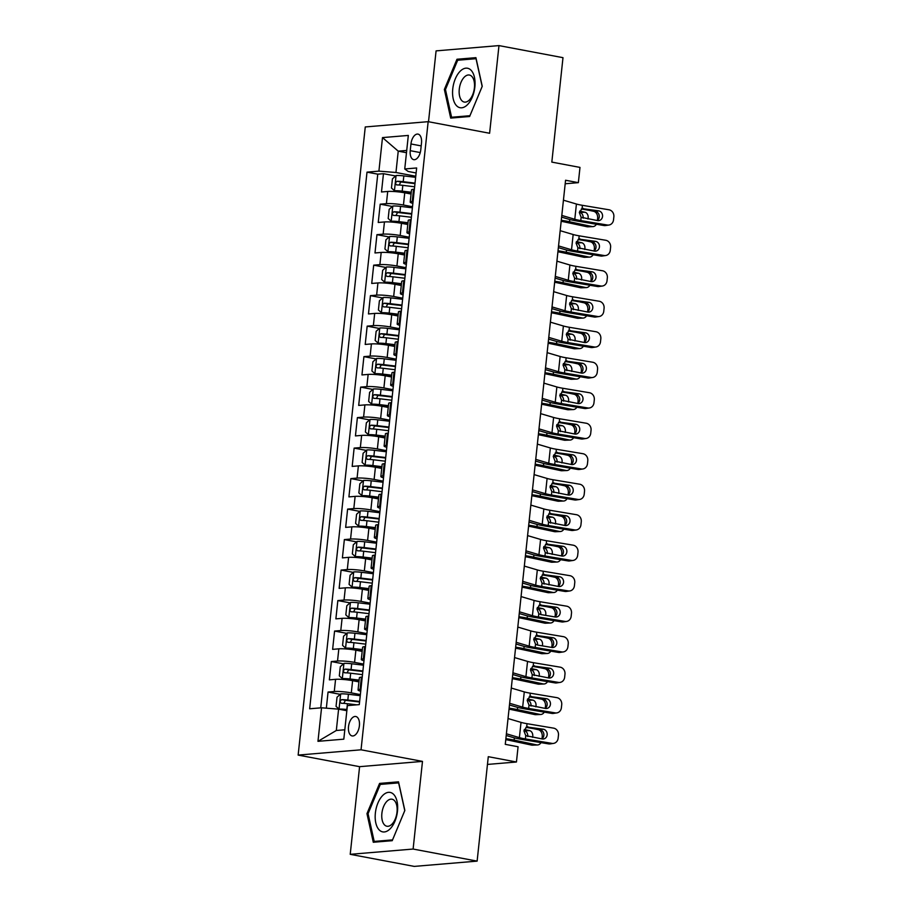 <?xml version="1.0" encoding="UTF-8"?>
<svg xmlns="http://www.w3.org/2000/svg" width="912" height="912" viewBox="0 0 912 912"><rect width="100%" height="100%" fill="white"/><g stroke="black" fill="none" stroke-linecap="round" stroke-linejoin="round"><path stroke-width="1.37" d="M359.396 725.77A9.884 5.324 -79.3 0 0 355.783 716.501A9.884 5.324 -79.3 0 0 348.509 726.682A9.884 5.324 -79.3 0 0 352.123 735.938A9.884 5.324 -79.3 0 0 359.396 725.77M350.219 854.327L414.23 866.4L477.124 861.122L413.113 849.049L422.484 761.395L361.038 749.801L298.144 755.079L359.59 766.673L350.219 854.327L413.113 849.049M361.038 749.801L428.161 121.672L365.267 126.95L298.144 755.079M428.161 121.672L489.607 133.266L498.978 45.6L436.084 50.878L428.515 121.741M498.978 45.6L562.989 57.673L551.828 162.108L579.986 167.409L578.356 182.662L565.565 180.245L505.271 744.34L518.073 746.757L516.443 761.999L488.285 756.686L477.124 861.122M411.061 194.005L404.746 192.82A12.358 1.539 -173.9 0 0 387.714 191.463L381.501 191.976L383.462 173.69L395.637 175.982M412.498 206.728L403.446 205.018A12.358 1.539 -173.9 0 0 386.403 203.661L380.201 204.174L392.388 206.477M380.201 204.174L378.241 222.471L384.454 221.947A12.358 1.539 -173.9 0 1 401.485 223.315L407.801 224.5M404.54 254.995L398.236 253.798A12.358 1.539 -173.9 0 0 381.193 252.442L374.992 252.966L376.941 234.669L389.128 236.96M401.28 285.479L394.976 284.293A12.358 1.539 -173.9 0 0 377.933 282.937L371.731 283.45L373.681 265.164L385.867 267.455M398.02 315.974L391.715 314.788A12.358 1.539 -173.9 0 0 374.672 313.432L368.471 313.945L370.42 295.648L382.607 297.95M394.759 346.469L388.455 345.283A12.358 1.539 -173.9 0 0 371.412 343.915L365.21 344.44L367.171 326.143L379.346 328.445M391.499 376.964L385.195 375.767A12.358 1.539 -173.9 0 0 368.152 374.41L361.95 374.935L363.911 356.638L376.086 358.929M388.25 407.447L381.934 406.262A12.358 1.539 -173.9 0 0 364.903 404.905L358.69 405.418L360.65 387.121L372.837 389.424M384.989 437.942L378.685 436.757A12.358 1.539 -173.9 0 0 361.642 435.389L355.441 435.913L357.39 417.616L369.577 419.919M381.729 468.437L375.425 467.24A12.358 1.539 -173.9 0 0 358.382 465.884L352.18 466.408L354.13 448.111L366.316 450.403M378.469 498.921L372.164 497.735A12.358 1.539 -173.9 0 0 355.121 496.379L348.92 496.892L350.869 478.606L363.056 480.898M375.208 529.416L368.904 528.23A12.358 1.539 -173.9 0 0 351.861 526.862L345.659 527.387L347.62 509.09L359.795 511.393M371.948 559.911L365.644 558.714A12.358 1.539 -173.9 0 0 348.601 557.357L342.399 557.882L344.36 539.585L356.535 541.876M368.699 590.395L362.383 589.209A12.358 1.539 -173.9 0 0 345.352 587.852L339.139 588.365L341.099 570.08L353.275 572.371M365.438 620.89L359.123 619.704A12.358 1.539 -173.9 0 0 342.091 618.347L335.878 618.86L337.839 600.563L350.026 602.866M362.178 651.385L355.874 650.199A12.358 1.539 -173.9 0 0 338.831 648.831L332.629 649.355L334.579 631.058L346.765 633.361M358.918 681.88L352.613 680.683A12.358 1.539 -173.9 0 0 335.57 679.326L329.369 679.85L331.318 661.553L343.505 663.845M410.959 143.971L410.24 150.674A9.576 5.153 -79.3 0 0 413.729 159.657A9.576 5.153 -79.3 0 0 420.774 149.796L421.492 143.081A9.576 5.153 -79.3 0 0 418.004 134.11A9.576 5.153 -79.3 0 0 410.959 143.971L421.196 145.897M406.478 152.714L398.236 151.153L395.956 172.493L378.913 171.137L367.012 172.14L309.658 708.784L321.56 707.792L317.969 741.331L343.813 739.165L347.392 705.626L359.294 704.623L416.647 167.968L404.746 168.971L408.188 171.467L416.111 172.961M378.913 171.137L382.493 137.598L408.325 135.432L404.746 168.971M360.365 694.591L351.302 692.881L352.613 680.683M363.626 664.096L354.563 662.386L355.874 650.199M366.886 633.612L357.823 631.902L359.123 619.704M370.147 603.117L361.084 601.407L362.383 589.209M373.396 572.622L364.344 570.912L365.644 558.714M376.656 542.127L367.604 540.428L368.904 528.23M379.916 511.643L370.865 509.933L372.164 497.735M383.177 481.148L374.114 479.438L375.425 467.24M386.437 450.653L377.374 448.955L378.685 436.757M389.698 420.17L380.635 418.46L381.934 406.262M392.947 389.675L383.895 387.965L385.195 375.767M396.207 359.18L387.155 357.47L388.455 345.283M399.467 328.696L390.416 326.986L391.715 314.788M402.728 298.201L393.665 296.491L394.976 284.293M405.988 267.706L396.925 265.996L398.236 253.798M409.249 237.211L400.186 235.513L401.485 223.315M383.462 173.69L377.762 174.158L320.728 707.86M351.302 692.881A12.358 1.539 6.1 0 0 334.271 691.524L328.058 692.037L326.336 708.168M331.318 661.553L337.531 661.029A12.358 1.539 6.1 0 1 354.563 662.386M334.579 631.058L340.78 630.534A12.358 1.539 6.1 0 1 357.823 631.902M337.839 600.563L344.041 600.05A12.358 1.539 6.1 0 1 361.084 601.407M341.099 570.08L347.301 569.555A12.358 1.539 6.1 0 1 364.344 570.912M344.36 539.585L350.561 539.06A12.358 1.539 6.1 0 1 367.604 540.428M347.62 509.09L353.822 508.577A12.358 1.539 6.1 0 1 370.865 509.933M350.869 478.606L357.082 478.082A12.358 1.539 6.1 0 1 374.114 479.438M354.13 448.111L360.331 447.587A12.358 1.539 6.1 0 1 377.374 448.955M357.39 417.616L363.592 417.092A12.358 1.539 6.1 0 1 380.635 418.46M360.65 387.121L366.852 386.608A12.358 1.539 6.1 0 1 383.895 387.965M363.911 356.638L370.112 356.113A12.358 1.539 6.1 0 1 387.155 357.47M367.171 326.143L373.373 325.618A12.358 1.539 6.1 0 1 390.416 326.986M370.42 295.648L376.633 295.135A12.358 1.539 6.1 0 1 393.665 296.491M373.681 265.164L379.882 264.64A12.358 1.539 6.1 0 1 396.925 265.996M376.941 234.669L383.143 234.145A12.358 1.539 6.1 0 1 400.186 235.513M413.068 201.415L412.247 201.484A12.358 1.539 -173.9 0 0 410.195 202.111A12.358 1.539 -173.9 0 0 412.862 203.365M414.379 189.217L413.546 189.297A12.358 1.539 -173.9 0 0 411.494 189.913L410.195 202.111M411.118 219.712L410.286 219.781A12.358 1.539 -173.9 0 0 408.234 220.396L406.934 232.594A12.358 1.539 6.1 0 1 408.986 231.979L409.807 231.91M407.858 250.207L407.026 250.276A12.358 1.539 -173.9 0 0 404.974 250.891L403.674 263.089A12.358 1.539 6.1 0 1 405.726 262.474L406.558 262.405M404.597 280.702L403.765 280.771A12.358 1.539 -173.9 0 0 401.713 281.386L400.414 293.584A12.358 1.539 6.1 0 1 402.466 292.957L403.298 292.889M401.337 311.186L400.505 311.254A12.358 1.539 -173.9 0 0 398.464 311.87L397.153 324.068A12.358 1.539 6.1 0 1 399.205 323.452L400.037 323.384M398.077 341.681L397.256 341.749A12.358 1.539 -173.9 0 0 395.204 342.365L393.893 354.563A12.358 1.539 6.1 0 1 395.945 353.947L396.777 353.879M394.816 372.176L393.995 372.244A12.358 1.539 -173.9 0 0 391.943 372.86L390.644 385.058A12.358 1.539 6.1 0 1 392.684 384.442L393.517 384.362M391.567 402.659L390.735 402.728A12.358 1.539 -173.9 0 0 388.683 403.355L387.383 415.541A12.358 1.539 6.1 0 1 389.435 414.926L390.256 414.857M388.307 433.154L387.475 433.223A12.358 1.539 -173.9 0 0 385.423 433.838L384.123 446.036A12.358 1.539 6.1 0 1 386.175 445.421L386.996 445.352M385.046 463.649L384.214 463.718A12.358 1.539 -173.9 0 0 382.162 464.333L380.863 476.531A12.358 1.539 6.1 0 1 382.915 475.916L383.747 475.847M381.786 494.133L380.954 494.213A12.358 1.539 -173.9 0 0 378.913 494.828L377.602 507.026A12.358 1.539 6.1 0 1 379.654 506.399L380.486 506.331M378.526 524.628L377.705 524.696A12.358 1.539 -173.9 0 0 375.653 525.312L374.342 537.51A12.358 1.539 6.1 0 1 376.394 536.894L377.226 536.826M375.265 555.123L374.444 555.191A12.358 1.539 -173.9 0 0 372.392 555.807L371.093 568.005A12.358 1.539 6.1 0 1 373.133 567.389L373.966 567.321M372.016 585.618L371.184 585.686A12.358 1.539 -173.9 0 0 369.132 586.302L367.832 598.5A12.358 1.539 6.1 0 1 369.884 597.873L370.705 597.805M368.756 616.102L367.924 616.17A12.358 1.539 -173.9 0 0 365.872 616.786L364.572 628.984A12.358 1.539 6.1 0 1 366.624 628.368L367.445 628.3M365.495 646.597L364.663 646.665A12.358 1.539 -173.9 0 0 362.611 647.281L361.312 659.479A12.358 1.539 6.1 0 1 363.364 658.863L364.196 658.795M362.235 677.092L361.403 677.16A12.358 1.539 -173.9 0 0 359.362 677.776L358.051 689.974A12.358 1.539 6.1 0 1 360.103 689.358L360.935 689.278M415.758 176.233L395.956 172.493M487.453 764.427L516.443 761.999M565.189 183.768L578.356 182.662M406.729 150.446L398.236 151.153L382.493 137.598M346.856 710.71L338.603 709.148L336.323 730.489L344.816 729.782M377.762 174.158L367.012 172.14M328.058 692.037L340.244 694.34M409.602 233.86A12.358 1.539 6.1 0 1 406.934 232.594M406.342 264.355A12.358 1.539 6.1 0 1 403.674 263.089M403.081 294.838A12.358 1.539 6.1 0 1 400.414 293.584M399.832 325.333A12.358 1.539 6.1 0 1 397.153 324.068M396.572 355.828A12.358 1.539 6.1 0 1 393.893 354.563M393.311 386.312A12.358 1.539 6.1 0 1 390.644 385.058M390.051 416.807A12.358 1.539 6.1 0 1 387.383 415.541M386.791 447.302A12.358 1.539 6.1 0 1 384.123 446.036M383.53 477.797A12.358 1.539 6.1 0 1 380.863 476.531M380.281 508.28A12.358 1.539 6.1 0 1 377.602 507.026M377.021 538.775A12.358 1.539 6.1 0 1 374.342 537.51M373.76 569.27A12.358 1.539 6.1 0 1 371.093 568.005M370.5 599.754A12.358 1.539 6.1 0 1 367.832 598.5M367.24 630.249A12.358 1.539 6.1 0 1 364.572 628.984M363.979 660.744A12.358 1.539 6.1 0 1 361.312 659.479M321.56 707.792L338.603 709.148M360.719 691.228A12.358 1.539 6.1 0 1 358.051 689.974M317.969 741.331L336.323 730.489M444.361 89.467L450.688 118.093L469.623 116.508L482.243 86.287L475.916 57.661L456.969 59.246L444.361 89.467L445.489 89.684M422.484 761.395L359.59 766.673M392.228 840.682L404.848 810.46L398.521 781.835L379.574 783.419L366.966 813.641L373.293 842.266L392.228 840.682M460.811 59.975L456.969 59.246M368.106 813.857L366.966 813.641M383.416 784.149L379.574 783.419M563.434 200.184L576.418 204.026A15.447 1.915 -173.9 0 0 582.426 205.325L608.999 209.783A6.179 5.529 81.6 0 1 613.856 216.805L613.525 219.849A6.179 5.529 81.6 0 1 608.931 225.036A6.179 5.529 81.6 0 1 607.369 225.025L580.796 220.579L581.149 217.295L579.325 212.542L582.073 208.609L598.796 210.866A4.948 4.423 -98.4 0 1 597.759 220.624L581.149 217.295M561.621 217.136L568.37 219.131A23.176 2.873 -173.9 0 0 577.387 221.08L603.961 225.526L607.369 225.025M561.803 215.426L574.788 219.279A15.447 1.915 -173.9 0 0 580.796 220.579M608.931 225.036L605.511 225.549A6.179 5.529 -98.4 0 1 603.961 225.526M597.189 220.522A4.948 4.423 81.6 0 0 595.388 211.367L581.297 209.008M583.224 208.369L582.301 208.54M415.644 177.327L403.834 175.902A8.185 1.015 6.1 0 0 396.15 175.526L392.422 178.866L391.453 188.009L394.52 190.768A8.185 1.015 6.1 0 1 402.203 191.144L411.244 192.238M394.52 190.768L411.198 192.74M561.176 221.308A15.447 1.915 6.1 0 1 564.517 221.947L586.975 226.735L591.991 226.529A6.179 4.697 87.7 0 0 592.903 226.609A6.179 4.697 87.7 0 0 596.402 224.261M561.279 220.294A23.176 2.873 6.1 0 1 569.533 221.741L591.991 226.529M588.981 210.296L593.621 211.288A6.179 4.697 87.7 0 1 597.634 218.378L597.417 220.373M415.028 183.118L403.207 181.693A8.185 1.015 -173.9 0 0 397.119 181.271C395.261 182.525 395.135 183.745 396.731 184.931A8.185 1.015 6.1 0 1 402.819 185.353L414.629 186.778M583.133 218.173A4.948 3.762 87.7 0 0 583.133 218.116A4.948 3.762 87.7 0 0 579.941 212.45L584.957 212.245L579.667 211.117M584.957 212.245A4.948 3.762 -92.3 0 1 588.16 217.922A4.948 3.762 -92.3 0 1 587.944 218.983M592.903 226.609L587.875 226.814A6.179 4.697 -92.3 0 1 586.975 226.735M579.348 212.325L579.941 212.45M399.194 185.022L400.813 181.967L414.971 183.62M474.856 87.05A20.087 10.807 -79.3 0 0 465.929 68.161A20.087 10.807 -79.3 0 0 452.762 88.897A20.087 10.807 -79.3 0 0 461.689 107.798A20.087 10.807 -79.3 0 0 474.856 87.05M474.4 87.917A13.748 7.399 -79.3 0 0 469.384 75.035A13.748 7.399 -79.3 0 0 459.272 89.182A13.748 7.399 -79.3 0 0 464.288 102.064A13.748 7.399 -79.3 0 0 474.4 87.917M451.588 117.249L445.455 89.513L457.676 60.238L476.03 58.699L482.163 86.435L469.942 115.71L451.588 117.249L454.404 117.785M393.779 794.523A20.087 10.807 -79.3 0 0 377.91 803.039A20.087 10.807 -79.3 0 0 379.061 829.772A20.087 10.807 -79.3 0 0 394.93 821.256A20.087 10.807 -79.3 0 0 393.779 794.523M394.486 800.656A13.748 7.399 -79.3 0 0 392 799.208A13.748 7.399 -79.3 0 0 382.789 808.853A13.748 7.399 -79.3 0 0 384.408 824.79A13.748 7.399 -79.3 0 0 386.905 826.238A13.748 7.399 -79.3 0 0 396.116 816.593A13.748 7.399 -79.3 0 0 394.486 800.656M392.548 839.884L374.194 841.434L368.06 813.686L380.293 784.411L398.635 782.872L404.768 810.608L392.548 839.884M377.009 841.958L374.194 841.434M560.173 230.679L573.158 234.521A15.447 1.915 -173.9 0 0 579.166 235.82L605.739 240.266A6.179 5.529 81.6 0 1 610.595 247.289L610.276 250.344A6.179 5.529 81.6 0 1 605.671 255.531A6.179 5.529 81.6 0 1 604.109 255.52L577.535 251.062L577.889 247.779L576.065 243.025L578.824 239.104L595.536 241.349A4.948 4.423 -98.4 0 1 595.741 251.131A4.948 4.423 -98.4 0 1 594.499 251.108L577.889 247.779M558.361 247.619L565.121 249.626A23.176 2.873 -173.9 0 0 574.127 251.575L600.7 256.021L604.109 255.52M558.543 245.921L571.528 249.763A15.447 1.915 -173.9 0 0 577.535 251.062M605.671 255.531L602.262 256.033A6.179 5.529 -98.4 0 1 600.7 256.021M593.929 251.017A4.948 4.423 81.6 0 0 592.127 241.862L578.037 239.503M579.975 238.864L579.04 239.035M556.913 261.163L569.909 265.016A15.447 1.915 -173.9 0 0 575.917 266.315L602.49 270.761A6.179 5.529 81.6 0 1 607.335 277.784L607.016 280.828A6.179 5.529 81.6 0 1 602.41 286.026A6.179 5.529 81.6 0 1 600.86 286.003L574.286 281.557L574.628 278.274L572.804 273.52L575.563 269.599L592.276 271.844A4.948 4.423 -98.4 0 1 591.238 281.603L574.628 278.274M555.1 278.114L561.86 280.109A23.176 2.873 -173.9 0 0 570.866 282.059L597.44 286.516L600.86 286.003M555.283 276.416L568.279 280.258A15.447 1.915 -173.9 0 0 574.286 281.557M602.41 286.026L599.002 286.528A6.179 5.529 -98.4 0 1 597.44 286.516M590.68 281.512A4.948 4.423 81.6 0 0 588.867 272.346L574.777 269.998M576.715 269.348L575.78 269.519M553.652 291.658L566.648 295.499A15.447 1.915 -173.9 0 0 572.656 296.799L599.23 301.256A6.179 5.529 81.6 0 1 604.086 308.279L603.755 311.323A6.179 5.529 81.6 0 1 599.15 316.521A6.179 5.529 81.6 0 1 597.599 316.498L571.026 312.052L571.379 308.769L569.555 304.015L572.303 300.094L589.027 302.339A4.948 4.423 -98.4 0 1 587.978 312.098L571.379 308.769M551.84 308.609L558.6 310.604A23.176 2.873 -173.9 0 0 567.606 312.554L594.179 317L597.599 316.498M552.022 306.911L565.018 310.753A15.447 1.915 -173.9 0 0 571.026 312.052M599.15 316.521L595.741 317.023A6.179 5.529 -98.4 0 1 594.179 317M587.419 312.007A4.948 4.423 81.6 0 0 585.607 302.841L571.516 300.481M573.454 299.843L572.519 300.014M550.392 322.153L563.388 325.994A15.447 1.915 -173.9 0 0 569.396 327.294L595.969 331.74A6.179 5.529 81.6 0 1 600.826 338.762L600.495 341.818A6.179 5.529 81.6 0 1 595.889 347.005A6.179 5.529 81.6 0 1 594.339 346.993L567.766 342.536L568.119 339.253L566.295 334.499L569.042 330.577L585.766 332.834A4.948 4.423 -98.4 0 1 584.717 342.581L568.119 339.253M548.579 339.093L555.34 341.099A23.176 2.873 -173.9 0 0 564.346 343.049L590.919 347.495L594.339 346.993M548.762 337.394L561.758 341.236A15.447 1.915 -173.9 0 0 567.766 342.536M595.889 347.005L592.481 347.518A6.179 5.529 -98.4 0 1 590.919 347.495M584.159 342.49A4.948 4.423 81.6 0 0 582.346 333.336L568.267 330.976M570.194 330.338L569.259 330.509M412.384 207.811L400.573 206.397A8.185 1.015 6.1 0 0 392.89 206.021L389.162 209.35L388.193 218.504L391.259 221.263A8.185 1.015 6.1 0 1 398.943 221.639L407.983 222.722M391.259 221.263L407.938 223.223M557.916 251.803A15.447 1.915 6.1 0 1 561.256 252.43L583.714 257.23L588.742 257.024A6.179 4.697 87.7 0 0 589.642 257.104A6.179 4.697 87.7 0 0 593.142 254.756M558.019 250.789A23.176 2.873 6.1 0 1 566.272 252.225L588.742 257.024M585.721 240.791L590.372 241.783A6.179 4.697 87.7 0 1 594.373 248.873L594.157 250.868M411.768 213.613L399.946 212.188A8.185 1.015 -173.9 0 0 393.87 211.766C392 213.009 391.875 214.229 393.471 215.426A8.185 1.015 6.1 0 1 399.559 215.848L411.38 217.273M579.872 248.668A4.948 3.762 87.7 0 0 579.884 248.611A4.948 3.762 87.7 0 0 576.68 242.934L581.696 242.74L576.407 241.6M581.696 242.74A4.948 3.762 -92.3 0 1 584.9 248.406A4.948 3.762 -92.3 0 1 584.695 249.466M589.642 257.104L584.615 257.309A6.179 4.697 -92.3 0 1 583.714 257.23M576.099 242.809L576.68 242.934M395.933 215.517L397.552 212.462L411.711 214.103M409.123 238.306L397.313 236.881A8.185 1.015 6.1 0 0 389.641 236.504L385.913 239.845L384.932 248.987L388.01 251.758A8.185 1.015 6.1 0 1 395.683 252.134L404.734 253.217M388.01 251.758L404.677 253.718M554.656 282.298A15.447 1.915 6.1 0 1 557.996 282.925L580.465 287.725L585.481 287.519A6.179 4.697 87.7 0 0 586.382 287.599A6.179 4.697 87.7 0 0 589.882 285.251M554.758 281.284A23.176 2.873 6.1 0 1 563.023 282.72L585.481 287.519M582.46 271.274L587.111 272.266A6.179 4.697 87.7 0 1 591.113 279.368L590.896 281.352M408.508 244.097L396.697 242.672A8.185 1.015 -173.9 0 0 390.61 242.261C388.751 243.504 388.615 244.724 390.211 245.909A8.185 1.015 6.1 0 1 396.298 246.331L408.12 247.756M576.612 279.152A4.948 3.762 87.7 0 0 576.623 279.106A4.948 3.762 87.7 0 0 573.42 273.429L578.436 273.224L573.146 272.095M578.436 273.224A4.948 3.762 -92.3 0 1 581.639 278.901A4.948 3.762 -92.3 0 1 581.434 279.961M586.382 287.599L581.366 287.793A6.179 4.697 -92.3 0 1 580.465 287.725M572.839 273.304L573.42 273.429M392.684 246.001L394.292 242.945L408.451 244.598M405.874 268.801L394.052 267.376A8.185 1.015 6.1 0 0 386.38 266.999L382.652 270.34L381.672 279.482L384.75 282.253A8.185 1.015 6.1 0 1 392.422 282.617L401.474 283.712M384.75 282.253L401.417 284.213M551.395 312.793A15.447 1.915 6.1 0 1 554.747 313.42L577.205 318.208L582.221 318.003A6.179 4.697 87.7 0 0 583.121 318.083A6.179 4.697 87.7 0 0 586.621 315.734M551.509 311.767A23.176 2.873 6.1 0 1 559.763 313.215L582.221 318.003M579.2 301.769L583.851 302.761A6.179 4.697 87.7 0 1 587.852 309.852L587.636 311.847M405.247 274.592L393.437 273.167A8.185 1.015 -173.9 0 0 387.349 272.745C385.491 273.999 385.354 275.219 386.962 276.404A8.185 1.015 6.1 0 1 393.038 276.826L404.86 278.251M573.352 309.647A4.948 3.762 87.7 0 0 573.363 309.59A4.948 3.762 87.7 0 0 570.16 303.924L575.176 303.719L569.886 302.59M575.176 303.719A4.948 3.762 -92.3 0 1 578.379 309.396A4.948 3.762 -92.3 0 1 578.174 310.456M583.121 318.083L578.105 318.288A6.179 4.697 -92.3 0 1 577.205 318.208M569.578 303.799L570.16 303.924M389.424 276.496L391.031 273.44L405.202 275.093M402.614 299.284L390.792 297.871A8.185 1.015 6.1 0 0 383.12 297.494L379.392 300.823L378.412 309.977L381.49 312.736A8.185 1.015 6.1 0 1 389.162 313.112L398.213 314.207M381.49 312.736L398.156 314.697M548.135 343.277A15.447 1.915 6.1 0 1 551.486 343.904L573.944 348.703L578.96 348.498A6.179 4.697 87.7 0 0 579.861 348.578A6.179 4.697 87.7 0 0 583.361 346.229M548.249 342.262A23.176 2.873 6.1 0 1 556.502 343.71L578.96 348.498M575.939 332.264L580.591 333.256A6.179 4.697 87.7 0 1 584.592 340.347L584.375 342.342M401.987 305.087L390.176 303.662A8.185 1.015 -173.9 0 0 384.089 303.24C382.231 304.483 382.105 305.702 383.701 306.899A8.185 1.015 6.1 0 1 389.789 307.321L401.599 308.746M570.103 340.142A4.948 3.762 87.7 0 0 570.103 340.085A4.948 3.762 87.7 0 0 566.899 334.408L571.915 334.214L566.626 333.085M571.915 334.214A4.948 3.762 -92.3 0 1 575.119 339.88A4.948 3.762 -92.3 0 1 574.913 340.94M579.861 348.578L574.845 348.783A6.179 4.697 -92.3 0 1 573.944 348.703M566.318 334.294L566.899 334.408M386.164 306.991L387.771 303.935L401.941 305.577M547.132 352.648L560.128 356.489A15.447 1.915 -173.9 0 0 566.135 357.789L592.709 362.235A6.179 5.529 81.6 0 1 597.565 369.257L597.235 372.301A6.179 5.529 81.6 0 1 592.64 377.5A6.179 5.529 81.6 0 1 591.079 377.488L564.505 373.031L564.859 369.748L563.035 364.994L565.782 361.072L582.506 363.318A4.948 4.423 -98.4 0 1 582.711 373.088A4.948 4.423 -98.4 0 1 581.457 373.076L564.859 369.748M545.33 369.588L552.079 371.583A23.176 2.873 -173.9 0 0 561.097 373.532L587.67 377.99L591.079 377.488M545.501 367.889L558.497 371.731A15.447 1.915 -173.9 0 0 564.505 373.031M592.64 377.5L589.22 378.001A6.179 5.529 -98.4 0 1 587.67 377.99M580.898 372.985A4.948 4.423 81.6 0 0 579.086 363.831L565.007 361.471M566.933 360.821L566.01 360.992M399.353 329.779L387.532 328.354A8.185 1.015 6.1 0 0 379.859 327.989L376.132 331.318L375.151 340.461L378.229 343.231A8.185 1.015 6.1 0 1 385.901 343.607L394.953 344.69M378.229 343.231L394.896 345.192M544.874 373.772A15.447 1.915 6.1 0 1 548.226 374.399L570.684 379.198L575.7 378.993A6.179 4.697 87.7 0 0 576.601 379.073A6.179 4.697 87.7 0 0 580.112 376.724M544.988 372.757A23.176 2.873 6.1 0 1 553.242 374.194L575.7 378.993M572.679 362.748L577.33 363.751A6.179 4.697 87.7 0 1 581.332 370.842L581.126 372.826M398.738 335.57L386.916 334.157A8.185 1.015 -173.9 0 0 380.828 333.735C378.97 334.978 378.845 336.197 380.441 337.394A8.185 1.015 6.1 0 1 386.528 337.816L398.339 339.23M566.842 370.625A4.948 3.762 87.7 0 0 566.842 370.58A4.948 3.762 87.7 0 0 563.639 364.903L568.666 364.697L563.377 363.569M568.666 364.697A4.948 3.762 -92.3 0 1 571.858 370.375A4.948 3.762 -92.3 0 1 571.653 371.435M576.601 379.073L571.585 379.267A6.179 4.697 -92.3 0 1 570.684 379.198M563.057 364.777L563.639 364.903M382.903 337.474L384.511 334.43L398.681 336.072M543.883 383.131L556.867 386.973A15.447 1.915 -173.9 0 0 562.875 388.273L589.448 392.73A6.179 5.529 81.6 0 1 594.305 399.752L593.974 402.796A6.179 5.529 81.6 0 1 589.38 407.995A6.179 5.529 81.6 0 1 587.818 407.972L561.245 403.526L561.598 400.243L559.774 395.489L562.522 391.567L579.245 393.813A4.948 4.423 -98.4 0 1 578.208 403.571L561.598 400.243M542.07 400.083L548.819 402.078A23.176 2.873 -173.9 0 0 557.836 404.027L584.41 408.485L587.818 407.972M542.252 398.384L555.237 402.226A15.447 1.915 -173.9 0 0 561.245 403.526M589.38 407.995L585.96 408.496A6.179 5.529 -98.4 0 1 584.41 408.485M577.638 403.48A4.948 4.423 81.6 0 0 575.837 394.315L561.746 391.955M563.673 391.316L562.75 391.487M396.093 360.274L384.271 358.849A8.185 1.015 6.1 0 0 376.599 358.473L372.871 361.813L371.902 370.956L374.969 373.726A8.185 1.015 6.1 0 1 382.652 374.091L391.693 375.185M374.969 373.726L391.636 375.687M541.614 404.267A15.447 1.915 6.1 0 1 544.966 404.894L567.424 409.682L572.44 409.488A6.179 4.697 87.7 0 0 573.34 409.556A6.179 4.697 87.7 0 0 576.851 407.208M541.728 403.241A23.176 2.873 6.1 0 1 549.982 404.689L572.44 409.488M569.43 393.243L574.07 394.235A6.179 4.697 87.7 0 1 578.071 401.326L577.866 403.321M395.477 366.065L383.656 364.64A8.185 1.015 -173.9 0 0 377.568 364.219C375.71 365.473 375.584 366.692 377.18 367.878A8.185 1.015 6.1 0 1 383.268 368.3L395.078 369.725M563.582 401.12A4.948 3.762 87.7 0 0 563.582 401.075A4.948 3.762 87.7 0 0 560.39 395.398L565.406 395.192L560.116 394.064M565.406 395.192A4.948 3.762 -92.3 0 1 568.609 400.87A4.948 3.762 -92.3 0 1 568.393 401.93M573.34 409.556L568.324 409.762A6.179 4.697 -92.3 0 1 567.424 409.682M559.797 395.272L560.39 395.398M379.643 367.969L381.262 364.914L395.42 366.567M540.622 413.626L553.607 417.468A15.447 1.915 -173.9 0 0 559.615 418.768L586.188 423.225A6.179 5.529 81.6 0 1 591.044 430.236L590.725 433.291A6.179 5.529 81.6 0 1 586.12 438.478A6.179 5.529 81.6 0 1 584.558 438.467L557.984 434.021L558.338 430.726L556.514 425.972L559.273 422.051L575.985 424.308A4.948 4.423 -98.4 0 1 574.948 434.066L558.338 430.726M538.81 430.567L545.558 432.573A23.176 2.873 -173.9 0 0 554.576 434.522L581.149 438.968L584.558 438.467M538.992 428.868L551.977 432.721A15.447 1.915 -173.9 0 0 557.984 434.021M586.12 438.478L582.7 438.991A6.179 5.529 -98.4 0 1 581.149 438.968M574.378 433.964A4.948 4.423 81.6 0 0 572.576 424.81L558.486 422.45M560.424 421.811L559.489 421.982M392.833 390.769L381.022 389.344A8.185 1.015 6.1 0 0 373.339 388.968L369.611 392.297L368.642 401.451L371.708 404.21A8.185 1.015 6.1 0 1 379.392 404.586L388.432 405.68M371.708 404.21L388.387 406.171M538.365 434.75A15.447 1.915 6.1 0 1 541.705 435.377L564.163 440.177L569.191 439.972A6.179 4.697 87.7 0 0 570.091 440.051A6.179 4.697 87.7 0 0 573.591 437.703M538.468 433.736A23.176 2.873 6.1 0 1 546.721 435.184L569.191 439.972M566.17 423.738L570.821 424.73A6.179 4.697 87.7 0 1 574.822 431.821L574.606 433.816M392.217 396.56L380.395 395.135A8.185 1.015 -173.9 0 0 374.308 394.714C372.449 395.968 372.324 397.187 373.92 398.373A8.185 1.015 6.1 0 1 380.008 398.795L391.829 400.22M560.321 431.615A4.948 3.762 87.7 0 0 560.333 431.558A4.948 3.762 87.7 0 0 557.129 425.893L562.145 425.687L556.856 424.559M562.145 425.687A4.948 3.762 -92.3 0 1 565.349 431.353A4.948 3.762 -92.3 0 1 565.144 432.425M570.091 440.051L565.064 440.257A6.179 4.697 -92.3 0 1 564.163 440.177M556.548 425.767L557.129 425.893M376.382 398.464L378.001 395.409L392.16 397.062M537.362 444.121L550.346 447.963A15.447 1.915 -173.9 0 0 556.354 449.263L582.928 453.709A6.179 5.529 81.6 0 1 587.784 460.731L587.465 463.786A6.179 5.529 81.6 0 1 582.859 468.973A6.179 5.529 81.6 0 1 581.309 468.962L554.735 464.504L555.077 461.221L553.253 456.467L556.012 452.546L572.725 454.792A4.948 4.423 -98.4 0 1 571.687 464.55L555.077 461.221M535.549 461.062L542.309 463.068A23.176 2.873 -173.9 0 0 551.315 465.017L577.889 469.463L581.309 468.962M535.732 459.363L548.728 463.205A15.447 1.915 -173.9 0 0 554.735 464.504M582.859 468.973L579.451 469.475A6.179 5.529 -98.4 0 1 577.889 469.463M571.129 464.459A4.948 4.423 81.6 0 0 569.316 455.305L555.226 452.945M557.164 452.295L556.229 452.466M389.572 421.253L377.762 419.828A8.185 1.015 6.1 0 0 370.078 419.463L366.362 422.792L365.381 431.946L368.459 434.705A8.185 1.015 6.1 0 1 376.132 435.081L385.172 436.164M368.459 434.705L385.126 436.666M535.105 465.245A15.447 1.915 6.1 0 1 538.445 465.872L560.914 470.672L565.93 470.467A6.179 4.697 87.7 0 0 566.831 470.546A6.179 4.697 87.7 0 0 570.331 468.198M535.207 464.231A23.176 2.873 6.1 0 1 543.472 465.667L565.93 470.467M562.909 454.233L567.56 455.225A6.179 4.697 87.7 0 1 571.562 462.316L571.345 464.299M388.957 427.044L377.135 425.63A8.185 1.015 -173.9 0 0 371.059 425.209C369.2 426.451 369.064 427.671 370.66 428.868A8.185 1.015 6.1 0 1 376.747 429.29L388.569 430.703M557.061 462.099A4.948 3.762 87.7 0 0 557.072 462.053A4.948 3.762 87.7 0 0 553.869 456.376L558.885 456.171L553.595 455.042M558.885 456.171A4.948 3.762 -92.3 0 1 562.088 461.848A4.948 3.762 -92.3 0 1 561.883 462.908M566.831 470.546L561.815 470.752A6.179 4.697 -92.3 0 1 560.914 470.672M553.288 456.251L553.869 456.376M373.133 428.948L374.741 425.904L388.9 427.546M534.101 474.605L547.097 478.458A15.447 1.915 -173.9 0 0 553.105 479.758L579.679 484.204A6.179 5.529 81.6 0 1 584.524 491.226L584.204 494.27A6.179 5.529 81.6 0 1 579.599 499.468A6.179 5.529 81.6 0 1 578.048 499.445L551.475 494.999L551.817 491.716L550.004 486.962L552.752 483.041L569.464 485.287A4.948 4.423 -98.4 0 1 568.427 495.045L551.817 491.716M532.289 491.557L539.049 493.552A23.176 2.873 -173.9 0 0 548.055 495.501L574.628 499.958L578.048 499.445M532.471 489.858L545.467 493.7A15.447 1.915 -173.9 0 0 551.475 494.999M579.599 499.468L576.19 499.97A6.179 5.529 -98.4 0 1 574.628 499.958M567.868 494.954A4.948 4.423 81.6 0 0 566.056 485.788L551.965 483.428M553.903 482.79L552.968 482.961M386.323 451.748L374.501 450.323A8.185 1.015 6.1 0 0 366.829 449.947L363.101 453.287L362.121 462.43L365.199 465.2A8.185 1.015 6.1 0 1 372.871 465.576L381.923 466.659M365.199 465.2L381.866 467.161M531.844 495.74A15.447 1.915 6.1 0 1 535.184 496.367L557.654 501.155L562.67 500.962A6.179 4.697 87.7 0 0 563.57 501.03A6.179 4.697 87.7 0 0 567.07 498.693M531.947 494.726A23.176 2.873 6.1 0 1 540.212 496.162L562.67 500.962M559.649 484.717L564.3 485.708A6.179 4.697 87.7 0 1 568.301 492.799L568.085 494.794M385.696 457.539L373.886 456.114A8.185 1.015 -173.9 0 0 367.798 455.692C365.94 456.946 365.803 458.166 367.411 459.352A8.185 1.015 6.1 0 1 373.487 459.773L385.309 461.198M553.801 492.594A4.948 3.762 87.7 0 0 553.812 492.548A4.948 3.762 87.7 0 0 550.609 486.871L555.625 486.666L550.335 485.537M555.625 486.666A4.948 3.762 -92.3 0 1 558.828 492.343A4.948 3.762 -92.3 0 1 558.623 493.403M563.57 501.03L558.554 501.235A6.179 4.697 -92.3 0 1 557.654 501.155M550.027 486.746L550.609 486.871M369.873 459.443L371.48 456.388L385.651 458.041M530.841 505.1L543.837 508.942A15.447 1.915 -173.9 0 0 549.845 510.241L576.418 514.699A6.179 5.529 81.6 0 1 581.275 521.71L580.944 524.765A6.179 5.529 81.6 0 1 576.338 529.952A6.179 5.529 81.6 0 1 574.788 529.94L548.215 525.494L548.568 522.211L546.744 517.457L549.491 513.524L566.215 515.782A4.948 4.423 -98.4 0 1 565.166 525.54L548.568 522.211M529.028 522.052L535.789 524.047A23.176 2.873 -173.9 0 0 544.795 525.996L571.368 530.442L574.788 529.94M529.211 520.342L542.207 524.195A15.447 1.915 -173.9 0 0 548.215 525.494M576.338 529.952L572.93 530.465A6.179 5.529 -98.4 0 1 571.368 530.442M564.608 525.437A4.948 4.423 81.6 0 0 562.795 516.283L548.716 513.923M550.643 513.285L549.708 513.456M383.063 482.243L371.241 480.818A8.185 1.015 6.1 0 0 363.569 480.442L359.841 483.782L358.861 492.925L361.939 495.683A8.185 1.015 6.1 0 1 369.611 496.06L378.662 497.154M361.939 495.683L378.605 497.656M528.584 526.224A15.447 1.915 6.1 0 1 531.935 526.862L554.393 531.65L559.409 531.445A6.179 4.697 87.7 0 0 560.31 531.525A6.179 4.697 87.7 0 0 563.81 529.177M528.698 525.209A23.176 2.873 6.1 0 1 536.951 526.657L559.409 531.445M556.388 515.212L561.04 516.203A6.179 4.697 87.7 0 1 565.041 523.294L564.824 525.289M382.436 488.034L370.625 486.609A8.185 1.015 -173.9 0 0 364.538 486.187C362.68 487.441 362.543 488.661 364.15 489.847A8.185 1.015 6.1 0 1 370.226 490.268L382.048 491.693M550.552 523.089A4.948 3.762 87.7 0 0 550.552 523.032A4.948 3.762 87.7 0 0 547.348 517.366L552.364 517.161L547.075 516.032M552.364 517.161A4.948 3.762 -92.3 0 1 555.568 522.838A4.948 3.762 -92.3 0 1 555.362 523.898M560.31 531.525L555.294 531.73A6.179 4.697 -92.3 0 1 554.393 531.65M546.767 517.241L547.348 517.366M366.613 489.938L368.22 486.883L382.39 488.536M527.581 535.595L540.577 539.437A15.447 1.915 -173.9 0 0 546.584 540.736L573.158 545.182A6.179 5.529 81.6 0 1 578.014 552.205L577.684 555.26A6.179 5.529 81.6 0 1 573.089 560.447A6.179 5.529 81.6 0 1 571.528 560.435L544.954 555.978L545.308 552.695L543.484 547.941L546.231 544.019L562.955 546.265A4.948 4.423 -98.4 0 1 563.16 556.046A4.948 4.423 -98.4 0 1 561.906 556.024L545.308 552.695M525.768 552.535L532.528 554.542A23.176 2.873 -173.9 0 0 541.546 556.491L568.119 560.937L571.528 560.435M525.95 550.837L538.946 554.678A15.447 1.915 -173.9 0 0 544.954 555.978M573.089 560.447L569.669 560.948A6.179 5.529 -98.4 0 1 568.119 560.937M561.347 555.932A4.948 4.423 81.6 0 0 559.535 546.778L545.456 544.418M547.382 543.78L546.448 543.951M379.802 512.726L367.981 511.313A8.185 1.015 6.1 0 0 360.308 510.937L356.581 514.265L355.6 523.42L358.678 526.178A8.185 1.015 6.1 0 1 366.35 526.555L375.402 527.638M358.678 526.178L375.345 528.139M525.323 556.719A15.447 1.915 6.1 0 1 528.675 557.346L551.133 562.145L556.149 561.94A6.179 4.697 87.7 0 0 557.05 562.02A6.179 4.697 87.7 0 0 560.561 559.672M525.437 555.704A23.176 2.873 6.1 0 1 533.691 557.141L556.149 561.94M553.128 545.707L557.779 546.698A6.179 4.697 87.7 0 1 561.781 553.789L561.575 555.784M379.187 518.529L367.365 517.104A8.185 1.015 -173.9 0 0 361.277 516.682C359.419 517.925 359.294 519.145 360.89 520.342A8.185 1.015 6.1 0 1 366.977 520.763L378.788 522.188M547.291 553.584A4.948 3.762 87.7 0 0 547.291 553.527A4.948 3.762 87.7 0 0 544.088 547.85L549.115 547.656L543.814 546.516M549.115 547.656A4.948 3.762 -92.3 0 1 552.307 553.322A4.948 3.762 -92.3 0 1 552.102 554.382M557.05 562.02L552.034 562.225A6.179 4.697 -92.3 0 1 551.133 562.145M543.506 547.724L544.088 547.85M363.352 520.433L364.96 517.378L379.13 519.019M524.32 566.078L537.316 569.932A15.447 1.915 -173.9 0 0 543.324 571.231L569.897 575.677A6.179 5.529 81.6 0 1 574.754 582.7L574.423 585.743A6.179 5.529 81.6 0 1 569.829 590.942A6.179 5.529 81.6 0 1 568.267 590.919L541.694 586.473L542.047 583.19L540.223 578.436L542.971 574.514L559.694 576.76A4.948 4.423 -98.4 0 1 559.9 586.53A4.948 4.423 -98.4 0 1 558.646 586.519L542.047 583.19M522.519 583.03L529.268 585.025A23.176 2.873 -173.9 0 0 538.285 586.975L564.859 591.432L568.267 590.919M522.701 581.332L535.686 585.173A15.447 1.915 -173.9 0 0 541.694 586.473M569.829 590.942L566.409 591.443A6.179 5.529 -98.4 0 1 564.859 591.432M558.087 586.427A4.948 4.423 81.6 0 0 556.286 577.262L542.195 574.913M544.122 574.264L543.199 574.435M376.542 543.221L364.72 541.796A8.185 1.015 6.1 0 0 357.048 541.42L353.32 544.76L352.34 553.903L355.418 556.673A8.185 1.015 6.1 0 1 363.101 557.05L372.142 558.133M355.418 556.673L372.085 558.634M522.063 587.214A15.447 1.915 6.1 0 1 525.415 587.841L547.873 592.64L552.889 592.435A6.179 4.697 87.7 0 0 553.789 592.515A6.179 4.697 87.7 0 0 557.3 590.167M522.177 586.199A23.176 2.873 6.1 0 1 530.431 587.636L552.889 592.435M549.868 576.19L554.519 577.182A6.179 4.697 87.7 0 1 558.52 584.284L558.315 586.268M375.926 549.013L364.105 547.588A8.185 1.015 -173.9 0 0 358.017 547.177C356.159 548.42 356.033 549.64 357.629 550.825A8.185 1.015 6.1 0 1 363.717 551.247L375.527 552.672M544.031 584.068A4.948 3.762 87.7 0 0 544.031 584.022A4.948 3.762 87.7 0 0 540.827 578.345L545.855 578.14L540.565 577.011M545.855 578.14A4.948 3.762 -92.3 0 1 549.058 583.817A4.948 3.762 -92.3 0 1 548.842 584.877M553.789 592.515L548.773 592.709A6.179 4.697 -92.3 0 1 547.873 592.64M540.246 578.219L540.827 578.345M360.092 550.916L361.699 547.861L375.869 549.514M373.282 573.716L361.471 572.291A8.185 1.015 6.1 0 0 353.788 571.915L350.06 575.255L349.091 584.398L352.157 587.168A8.185 1.015 6.1 0 1 359.841 587.533L368.881 588.628M352.157 587.168L368.836 589.129M518.814 617.709A15.447 1.915 6.1 0 1 522.154 618.336L544.612 623.124L549.64 622.919A6.179 4.697 87.7 0 0 550.54 622.999A6.179 4.697 87.7 0 0 554.04 620.65M518.917 616.683A23.176 2.873 6.1 0 1 527.17 618.131L549.64 622.919M546.619 606.685L551.258 607.677A6.179 4.697 87.7 0 1 555.271 614.768L555.055 616.763M372.666 579.508L360.844 578.083A8.185 1.015 -173.9 0 0 354.757 577.661C352.898 578.915 352.773 580.135 354.369 581.32A8.185 1.015 6.1 0 1 360.457 581.742L372.278 583.167M540.782 614.563L538.787 613.685L536.963 608.931L539.71 604.998L556.434 607.255A4.948 4.423 -98.4 0 1 555.397 617.014L540.782 614.563A4.948 3.762 87.7 0 0 540.782 614.506A4.948 3.762 87.7 0 0 537.578 608.84L542.594 608.635L537.305 607.506M542.594 608.635A4.948 3.762 -92.3 0 1 545.798 614.312A4.948 3.762 -92.3 0 1 545.581 615.372M550.54 622.999L545.513 623.204A6.179 4.697 -92.3 0 1 544.612 623.124M536.997 608.714L537.578 608.84M356.831 581.411L358.45 578.356L372.609 580.009M370.021 604.2L358.211 602.786A8.185 1.015 6.1 0 0 350.527 602.41L346.811 605.739L345.83 614.893L348.897 617.652A8.185 1.015 6.1 0 1 356.581 618.028L365.621 619.123M348.897 617.652L365.575 619.613M515.554 648.193A15.447 1.915 6.1 0 1 518.894 648.82L541.352 653.619L546.379 653.414A6.179 4.697 87.7 0 0 547.28 653.494A6.179 4.697 87.7 0 0 550.78 651.145M515.656 647.178A23.176 2.873 6.1 0 1 523.91 648.626L546.379 653.414M543.358 637.18L548.009 638.172A6.179 4.697 87.7 0 1 552.011 645.263L551.794 647.258M369.406 610.003L357.584 608.578A8.185 1.015 -173.9 0 0 351.508 608.156C349.649 609.398 349.513 610.618 351.109 611.815A8.185 1.015 6.1 0 1 357.196 612.237L369.018 613.662M537.521 645.058L535.526 644.168L533.702 639.415L536.461 635.493L553.174 637.75A4.948 4.423 -98.4 0 1 552.136 647.497L537.521 645.058A4.948 3.762 87.7 0 0 537.521 645.001A4.948 3.762 87.7 0 0 534.318 639.323L539.334 639.13L534.044 638.001M539.334 639.13A4.948 3.762 -92.3 0 1 542.537 644.795A4.948 3.762 -92.3 0 1 542.332 645.856M547.28 653.494L542.264 653.699A6.179 4.697 -92.3 0 1 541.352 653.619M533.737 639.209L534.318 639.323M353.571 611.906L355.19 608.851L369.349 610.493M521.071 596.573L534.056 600.415A15.447 1.915 -173.9 0 0 540.064 601.715L566.637 606.172A6.179 5.529 81.6 0 1 571.493 613.195L571.174 616.238A6.179 5.529 81.6 0 1 566.569 621.437A6.179 5.529 81.6 0 1 565.007 621.414L538.433 616.968L538.787 613.685M519.259 613.525L526.007 615.52A23.176 2.873 -173.9 0 0 535.025 617.47L561.598 621.916L565.007 621.414M519.441 611.815L532.426 615.668A15.447 1.915 -173.9 0 0 538.433 616.968M566.569 621.437L563.149 621.938A6.179 5.529 -98.4 0 1 561.598 621.916M554.827 616.922A4.948 4.423 81.6 0 0 553.025 607.757L538.935 605.397M540.873 604.759L539.938 604.93M517.811 627.068L530.795 630.91A15.447 1.915 -173.9 0 0 536.803 632.21L563.377 636.656A6.179 5.529 81.6 0 1 568.233 643.678L567.914 646.733A6.179 5.529 81.6 0 1 563.308 651.92A6.179 5.529 81.6 0 1 561.746 651.909L535.173 647.452L535.526 644.168M515.998 644.009L522.758 646.015A23.176 2.873 -173.9 0 0 531.764 647.965L558.338 652.411L561.746 651.909M516.181 642.31L529.165 646.152A15.447 1.915 -173.9 0 0 535.173 647.452M563.308 651.92L559.9 652.433A6.179 5.529 -98.4 0 1 558.338 652.411M551.578 647.406A4.948 4.423 81.6 0 0 549.765 638.252L535.675 635.892M537.613 635.254L536.678 635.425M514.55 657.563L527.546 661.405A15.447 1.915 -173.9 0 0 533.554 662.705L560.128 667.151A6.179 5.529 81.6 0 1 564.973 674.173L564.653 677.217A6.179 5.529 81.6 0 1 560.048 682.415A6.179 5.529 81.6 0 1 558.497 682.404L531.924 677.947L532.266 674.663L530.453 669.91L533.201 665.988L549.913 668.234A4.948 4.423 -98.4 0 1 548.876 677.992L532.266 674.663M512.738 674.504L519.498 676.499A23.176 2.873 -173.9 0 0 528.504 678.448L555.077 682.906L558.497 682.404M512.92 672.805L525.916 676.647A15.447 1.915 -173.9 0 0 531.924 677.947M560.048 682.415L556.639 682.917A6.179 5.529 -98.4 0 1 555.077 682.906M548.317 677.901A4.948 4.423 81.6 0 0 546.505 668.747L532.414 666.387M534.352 665.737L533.417 665.908M366.761 634.695L354.95 633.27A8.185 1.015 6.1 0 0 347.278 632.905L343.55 636.234L342.57 645.377L345.648 648.147A8.185 1.015 6.1 0 1 353.32 648.523L362.372 649.606M345.648 648.147L362.315 650.108M512.293 678.688A15.447 1.915 6.1 0 1 515.633 679.315L538.103 684.114L543.119 683.909A6.179 4.697 87.7 0 0 544.019 683.989A6.179 4.697 87.7 0 0 547.519 681.64M512.396 677.673A23.176 2.873 6.1 0 1 520.661 679.109L543.119 683.909M540.098 667.664L544.749 668.667A6.179 4.697 87.7 0 1 548.75 675.758L548.534 677.741M366.145 640.486L354.335 639.073A8.185 1.015 -173.9 0 0 348.247 638.651C346.389 639.893 346.252 641.113 347.848 642.31A8.185 1.015 6.1 0 1 353.936 642.732L365.758 644.146M534.25 675.541A4.948 3.762 87.7 0 0 534.261 675.496A4.948 3.762 87.7 0 0 531.058 669.818L536.074 669.613L530.784 668.485M536.074 669.613A4.948 3.762 -92.3 0 1 539.277 675.29A4.948 3.762 -92.3 0 1 539.072 676.351M544.019 683.989L539.003 684.182A6.179 4.697 -92.3 0 1 538.103 684.114M530.476 669.693L531.058 669.818M350.322 642.39L351.929 639.346L366.088 640.988M511.29 688.047L524.286 691.889A15.447 1.915 -173.9 0 0 530.294 693.188L556.867 697.646A6.179 5.529 81.6 0 1 561.724 704.668L561.393 707.712A6.179 5.529 81.6 0 1 556.787 712.91A6.179 5.529 81.6 0 1 555.237 712.888L528.664 708.442L529.017 705.158L527.193 700.405L529.94 696.483L546.664 698.729A4.948 4.423 -98.4 0 1 545.615 708.487L529.017 705.158M509.477 704.999L516.238 706.994A23.176 2.873 -173.9 0 0 525.244 708.943L551.817 713.401L555.237 712.888M509.66 703.3L522.656 707.142A15.447 1.915 -173.9 0 0 528.664 708.442M556.787 712.91L553.379 713.412A6.179 5.529 -98.4 0 1 551.817 713.401M545.057 708.396A4.948 4.423 81.6 0 0 543.244 699.23L529.165 696.871M531.092 696.232L530.157 696.403M363.512 665.19L351.69 663.765A8.185 1.015 6.1 0 0 344.018 663.389L340.29 666.729L339.31 675.872L342.388 678.642A8.185 1.015 6.1 0 1 350.06 679.007L359.111 680.101M342.388 678.642L359.054 680.603M509.033 709.183A15.447 1.915 6.1 0 1 512.384 709.81L534.842 714.598L539.858 714.404A6.179 4.697 87.7 0 0 540.759 714.472A6.179 4.697 87.7 0 0 544.259 712.124M509.147 708.157A23.176 2.873 6.1 0 1 517.4 709.604L539.858 714.404M536.837 698.159L541.489 699.151A6.179 4.697 87.7 0 1 545.49 706.241L545.273 708.236M362.885 670.981L351.074 669.556A8.185 1.015 -173.9 0 0 344.987 669.134C343.129 670.388 342.992 671.608 344.599 672.794A8.185 1.015 6.1 0 1 350.675 673.216L362.497 674.641M530.989 706.036A4.948 3.762 87.7 0 0 531.001 705.991A4.948 3.762 87.7 0 0 527.797 700.313L532.813 700.108L527.524 698.98M532.813 700.108A4.948 3.762 -92.3 0 1 536.017 705.785A4.948 3.762 -92.3 0 1 535.811 706.846M540.759 714.472L535.743 714.677A6.179 4.697 -92.3 0 1 534.842 714.598M527.216 700.188L527.797 700.313M347.062 672.885L348.669 669.83L362.839 671.483M508.03 718.542L521.026 722.384A15.447 1.915 -173.9 0 0 527.033 723.683L553.607 728.141A6.179 5.529 81.6 0 1 558.463 735.152L558.133 738.207A6.179 5.529 81.6 0 1 553.527 743.394A6.179 5.529 81.6 0 1 551.977 743.383L525.403 738.937L525.757 735.642L523.933 730.888L526.68 726.967L543.404 729.224A4.948 4.423 -98.4 0 1 542.355 738.982L525.757 735.642M506.217 735.482L512.977 737.489A23.176 2.873 -173.9 0 0 521.995 739.438L548.568 743.884L551.977 743.383M506.399 733.784L519.395 737.637A15.447 1.915 -173.9 0 0 525.403 738.937M553.527 743.394L550.118 743.907A6.179 5.529 -98.4 0 1 548.568 743.884M541.796 738.88A4.948 4.423 81.6 0 0 539.984 729.725L525.905 727.366M527.831 726.727L526.897 726.898M360.251 695.685L348.43 694.26A8.185 1.015 6.1 0 0 340.757 693.884L337.03 697.213L336.049 706.367L339.127 709.126A8.185 1.015 6.1 0 1 346.799 709.502L346.982 709.525M339.127 709.126L346.925 710.026M505.772 739.666A15.447 1.915 6.1 0 1 509.124 740.293L531.582 745.093L536.598 744.887A6.179 4.697 87.7 0 0 537.499 744.967A6.179 4.697 87.7 0 0 541.01 742.619M505.886 738.652A23.176 2.873 6.1 0 1 514.14 740.099L536.598 744.887M533.577 728.654L538.228 729.646A6.179 4.697 87.7 0 1 542.23 736.736L542.024 738.731M359.624 701.476L347.814 700.051A8.185 1.015 -173.9 0 0 341.726 699.629C339.868 700.883 339.743 702.103 341.339 703.289A8.185 1.015 6.1 0 1 347.426 703.711L356.763 704.839M527.74 736.531A4.948 3.762 87.7 0 0 527.74 736.474A4.948 3.762 87.7 0 0 524.537 730.808L529.553 730.603L524.263 729.475M529.553 730.603A4.948 3.762 -92.3 0 1 532.756 736.269A4.948 3.762 -92.3 0 1 532.551 737.341M537.499 744.967L532.483 745.172A6.179 4.697 -92.3 0 1 531.582 745.093M523.955 730.683L524.537 730.808M343.801 703.38L345.409 700.325L359.579 701.978M403.446 205.018L404.746 192.82M386.403 203.661L387.714 191.463M334.271 691.524L335.57 679.326M337.531 661.029L338.831 648.831M340.78 630.534L342.091 618.347M344.041 600.05L345.352 587.852M347.301 569.555L348.601 557.357M350.561 539.06L351.861 526.862M353.822 508.577L355.121 496.379M357.082 478.082L358.382 465.884M360.331 447.587L361.642 435.389M363.592 417.092L364.903 404.905M366.852 386.608L368.152 374.41M370.112 356.113L371.412 343.915M373.373 325.618L374.672 313.432M376.633 295.135L377.933 282.937M379.882 264.64L381.193 252.442M383.143 234.145L384.454 221.947M412.247 201.484L413.546 189.297M408.986 231.979L410.286 219.781M405.726 262.474L407.026 250.276M402.466 292.957L403.765 280.771M399.205 323.452L400.505 311.254M395.945 353.947L397.256 341.749M392.684 384.442L393.995 372.244M389.435 414.926L390.735 402.728M386.175 445.421L387.475 433.223M382.915 475.916L384.214 463.718M379.654 506.399L380.954 494.213M376.394 536.894L377.705 524.696M373.133 567.389L374.444 555.191M369.884 597.873L371.184 585.686M366.624 628.368L367.924 616.17M363.364 658.863L364.663 646.665M360.103 689.358L361.403 677.16M420.25 152.566L410.24 150.674M582.073 208.609L582.426 205.325M574.788 219.279L576.418 204.026M595.388 211.367L598.796 210.866M396.059 175.606L394.44 190.699M402.819 185.353L402.203 191.144M569.772 219.518L569.533 221.741M403.834 175.902L403.207 181.693M400.813 181.967L397.119 181.271M578.824 239.104L579.166 235.82M571.528 249.763L573.158 234.521M592.127 241.862L595.536 241.349M575.563 269.599L575.917 266.315M568.279 280.258L569.909 265.016M588.867 272.346L592.276 271.844M572.303 300.094L572.656 296.799M565.018 310.753L566.648 295.499M585.607 302.841L589.027 302.339M569.042 330.577L569.396 327.294M561.758 341.236L563.388 325.994M582.346 333.336L585.766 332.834M392.798 206.101L391.191 221.194M399.559 215.848L398.943 221.639M566.512 250.013L566.272 252.225M400.573 206.397L399.946 212.188M397.552 212.462L393.87 211.766M389.538 236.596L387.931 251.689M396.298 246.331L395.683 252.134M563.251 280.497L563.023 282.72M397.313 236.881L396.697 242.672M394.292 242.945L390.61 242.261M386.278 267.079L384.67 282.173M393.038 276.826L392.422 282.617M560.002 310.992L559.763 313.215M394.052 267.376L393.437 273.167M391.031 273.44L387.349 272.745M383.029 297.574L381.41 312.668M389.789 307.321L389.162 313.112M556.742 341.487L556.502 343.71M390.792 297.871L390.176 303.662M387.771 303.935L384.089 303.24M565.782 361.072L566.135 357.789M558.497 371.731L560.128 356.489M579.086 363.831L582.506 363.318M379.768 328.069L378.149 343.163M386.528 337.816L385.901 343.607M553.481 371.971L553.242 374.194M387.532 328.354L386.916 334.157M384.511 334.43L380.828 333.735M562.522 391.567L562.875 388.273M555.237 402.226L556.867 386.973M575.837 394.315L579.245 393.813M376.508 358.564L374.889 373.658M383.268 368.3L382.652 374.091M550.221 402.466L549.982 404.689M384.271 358.849L383.656 364.64M381.262 364.914L377.568 364.219M559.273 422.051L559.615 418.768M551.977 432.721L553.607 417.468M572.576 424.81L575.985 424.308M373.247 389.048L371.64 404.141M380.008 398.795L379.392 404.586M546.961 432.961L546.721 435.184M381.022 389.344L380.395 395.135M378.001 395.409L374.308 394.714M556.012 452.546L556.354 449.263M548.728 463.205L550.346 447.963M569.316 455.305L572.725 454.792M369.987 419.543L368.38 434.636M376.747 429.29L376.132 435.081M543.7 463.444L543.472 465.667M377.762 419.828L377.135 425.63M374.741 425.904L371.059 425.209M552.752 483.041L553.105 479.758M545.467 493.7L547.097 478.458M566.056 485.788L569.464 485.287M366.727 450.038L365.119 465.131M373.487 459.773L372.871 465.576M540.44 493.939L540.212 496.162M374.501 450.323L373.886 456.114M371.48 456.388L367.798 455.692M549.491 513.524L549.845 510.241M542.207 524.195L543.837 508.942M562.795 516.283L566.215 515.782M363.478 480.521L361.859 495.615M370.226 490.268L369.611 496.06M537.191 524.434L536.951 526.657M371.241 480.818L370.625 486.609M368.22 486.883L364.538 486.187M546.231 544.019L546.584 540.736M538.946 554.678L540.577 539.437M559.535 546.778L562.955 546.265M360.217 511.016L358.598 526.11M366.977 520.763L366.35 526.555M533.93 554.929L533.691 557.141M367.981 511.313L367.365 517.104M364.96 517.378L361.277 516.682M542.971 574.514L543.324 571.231M535.686 585.173L537.316 569.932M556.286 577.262L559.694 576.76M356.957 541.511L355.338 556.605M363.717 551.247L363.101 557.05M530.67 585.413L530.431 587.636M364.72 541.796L364.105 547.588M361.699 547.861L358.017 547.177M353.696 571.995L352.078 587.089M360.457 581.742L359.841 587.533M527.41 615.908L527.17 618.131M361.471 572.291L360.844 578.083M358.45 578.356L354.757 577.661M350.436 602.49L348.829 617.584M357.196 612.237L356.581 618.028M524.149 646.403L523.91 648.626M358.211 602.786L357.584 608.578M355.19 608.851L351.508 608.156M539.71 604.998L540.064 601.715M532.426 615.668L534.056 600.415M553.025 607.757L556.434 607.255M536.461 635.493L536.803 632.21M529.165 646.152L530.795 630.91M549.765 638.252L553.174 637.75M533.201 665.988L533.554 662.705M525.916 676.647L527.546 661.405M546.505 668.747L549.913 668.234M347.176 632.985L345.568 648.079M353.936 642.732L353.32 648.523M520.889 676.886L520.661 679.109M354.95 633.27L354.335 639.073M351.929 639.346L348.247 638.651M529.94 696.483L530.294 693.188M522.656 707.142L524.286 691.889M543.244 699.23L546.664 698.729M343.915 663.48L342.308 678.574M350.675 673.216L350.06 679.007M517.64 707.381L517.4 709.604M351.69 663.765L351.074 669.556M348.669 669.83L344.987 669.134M526.68 726.967L527.033 723.683M519.395 737.637L521.026 722.384M539.984 729.725L543.404 729.224M340.666 693.964L339.047 709.057M347.426 703.711L346.799 709.502M514.379 737.876L514.14 740.099M348.43 694.26L347.814 700.051M345.409 700.325L341.726 699.629"/></g></svg>
